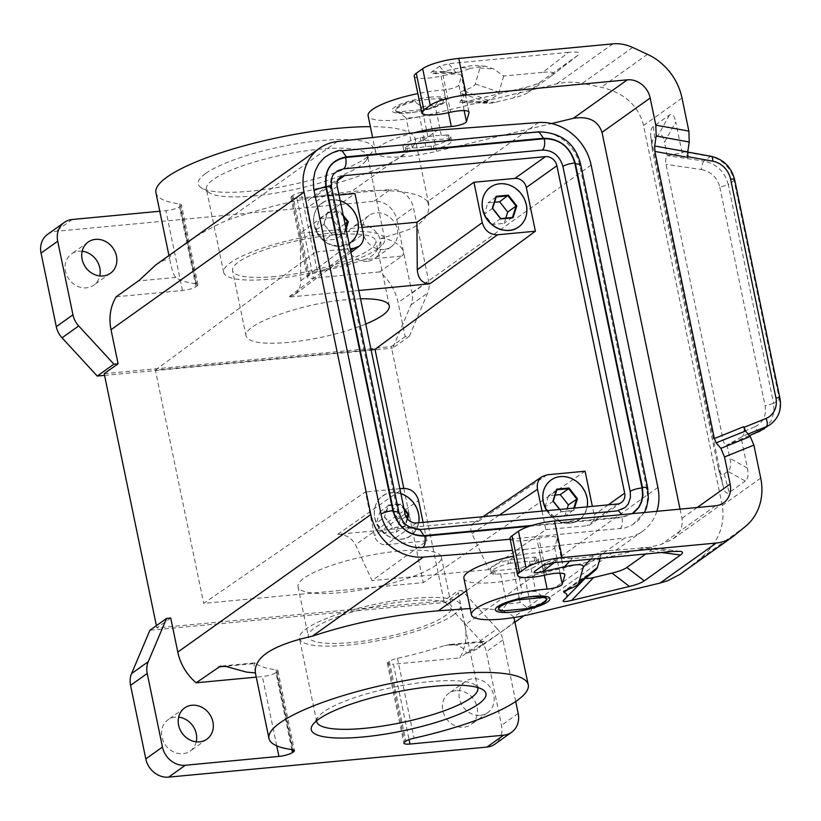 <?xml version="1.0" encoding="UTF-8"?>
<svg xmlns="http://www.w3.org/2000/svg" width="821" height="821" viewBox="0 0 821 821"><rect width="100%" height="100%" fill="white"/><g stroke="black" fill="none" stroke-linecap="round" stroke-linejoin="round"><path stroke-width="0.62" stroke-dasharray="4.11 3.08" d="M423.072 522.351L426.91 540.875L372.077 580.621L355.483 544.682L418.546 500.502M542.024 511.114L545.862 529.637L488.844 569.6L471.931 533.691C469.93 528.96 470.659 525.276 474.128 522.638L478.992 521.007L337.688 534.338C345.579 534.327 351.511 537.765 355.483 544.682M488.844 569.6L372.077 580.621M426.91 540.875L385.932 544.734A10.457 9.113 -125.5 0 1 374.509 535.641L365.458 491.943L203.68 603.363L423.308 582.623L585.086 471.213M545.862 529.637L586.841 525.768A10.457 9.113 -125.5 0 0 590.833 524.301A10.457 9.113 -125.5 0 0 594.127 514.9L592.362 506.362M384.546 533.25L376.449 522.987L380.061 511.627L391.771 510.518L399.868 520.781L396.256 532.152L384.546 533.25L392.879 527.318L384.782 517.056L376.449 522.987M407.072 518.39L404.589 526.21L392.92 527.687L405.164 526.538L407.565 519.005M405.164 526.538L404.589 526.21L396.256 532.152M405.933 516.46L399.868 520.781M403.891 508.23L400.484 503.909L388.23 505.059L384.444 516.953L388.395 505.685L400.104 504.576L404.209 509.779M400.484 503.909L391.771 510.518M388.23 505.059L388.395 505.685L380.061 511.627M331.13 217.678L319.42 218.776L315.808 230.147L323.895 240.409L335.604 239.301L339.227 227.94L331.13 217.678L339.463 211.736L327.753 212.844L319.42 218.776M343.24 215.379L339.832 211.069L327.589 212.218L324.131 224.215L315.808 230.147M327.589 212.218L323.802 224.112L332.228 234.478L323.895 240.409M323.802 224.112L332.269 234.847L343.937 233.369L335.604 239.301M332.269 234.847L344.522 233.698L343.937 233.369L345.774 227.602M344.994 223.825L339.227 227.94M343.568 216.939L339.463 211.736L339.832 211.069M555.212 495.084L548.561 495.72L544.949 507.08L553.046 517.343L564.756 516.245L567.137 508.743M556.895 489.778L548.561 495.72M553.282 501.149L544.949 507.08M559.819 509.441L561.379 511.411L553.046 517.343M559.583 509.461L561.42 511.781L573.089 510.303L564.756 516.245M561.42 511.781L573.663 510.631L573.089 510.303L573.776 508.117M505.798 218.088L504.115 223.394L492.395 224.502L484.308 214.24L487.92 202.869L494.56 202.243M512.437 217.462L504.115 223.394M496.253 196.937L487.92 202.869M492.641 208.298L484.308 214.24M500.728 218.56L492.395 224.502M170.737 618.018L156.852 627.921L443.925 600.818L457.81 590.915L461.987 590.525L445.321 602.398L149.904 630.292M401.962 256.07C408.324 250.518 393.433 237.926 380.882 238.47C379.538 249.42 374.109 256.46 364.586 259.6L401.962 256.07L379.743 271.905A48.778 42.538 -125.5 0 1 398.103 302.6L405.164 336.682L409.33 336.282L392.674 348.155L410.993 304.868A20.905 18.226 54.5 0 0 412.009 293.097L396.769 219.525A20.905 18.226 54.5 0 0 373.914 201.319L390.58 189.446L296.966 198.292L313.509 278.155A10.457 2.309 168.3 0 1 307.434 277.303A10.457 2.309 168.3 0 1 308.316 276.072L309.404 275.292A10.457 2.309 -11.7 0 1 317.553 272.305L301.009 192.442A132.397 29.217 -11.7 0 0 415.252 139.036A132.397 29.217 -11.7 0 0 370.363 126.65M538.555 122.524L427.618 201.586L429.065 207.231L427.946 212.834L424.673 218.571L419.172 223.846L413.61 227.304L405.677 230.804L380.882 238.47M409.33 336.282L427.659 292.994A20.905 18.226 54.5 0 0 428.675 281.223L413.435 207.651A20.905 18.226 54.5 0 0 390.58 189.446M291.835 749.563L275.918 672.697A10.457 2.309 -11.7 0 1 262.392 676.545L256.255 677.13M350.916 252.427L294.4 294.79C298.577 291.393 300.722 286.703 300.825 280.731L300.147 233.256L354.97 193.51M116.213 296.781L182.447 290.521A10.457 2.309 -11.7 0 0 195.983 286.673L197.071 285.893A10.457 2.309 -11.7 0 0 197.943 284.661A10.457 2.309 -11.7 0 0 196.086 283.779A132.397 29.217 -11.7 0 1 175.807 277.416C173.611 275.384 171.527 269.052 169.557 258.43L168.952 255.536M155.785 264.916L162.609 260.914L169.557 258.43C168.12 254.992 189.949 237.31 226.38 220.582C266.22 206.502 307.906 196.814 351.46 191.509L407.298 151.711L434.217 149.484C445.536 146.487 451.314 143.542 451.54 140.658L449.118 138.862L447.424 138.79L422.815 140.658L437.552 130.149M440.744 98.438A24.394 5.378 168.3 0 1 443.155 100.131A24.394 5.378 168.3 0 1 425.842 109.06A3.489 0.77 -11.7 0 1 423.513 109.48L399.468 111.748A3.489 0.77 168.3 0 1 397.795 111.707A24.394 5.378 168.3 0 1 395.383 110.014A24.394 5.378 168.3 0 1 412.696 101.086A3.489 0.77 168.3 0 1 415.026 100.665L439.061 98.397A3.489 0.77 -11.7 0 1 440.744 98.438L440.928 99.331L439.338 99.731L435.14 105.55A20.905 4.608 168.3 0 0 428.983 105.796A20.905 4.608 168.3 0 0 421.696 106.822L415.303 102.009L412.881 101.978A24.394 5.378 168.3 0 0 395.568 110.907A24.394 5.378 168.3 0 0 397.908 112.58A24.394 5.378 168.3 0 0 397.98 112.6L399.745 113.093L406.149 117.906A20.905 4.608 168.3 0 0 412.316 117.67A20.905 4.608 168.3 0 0 419.593 116.633L423.79 110.814L426.027 109.952A24.394 5.378 168.3 0 0 441.852 103.477A24.394 5.378 168.3 0 0 443.34 101.014A24.394 5.378 168.3 0 0 440.928 99.331M443.925 600.818L391.278 346.575L405.164 336.682M156.39 625.664L156.852 627.921M104.205 373.678L391.278 346.575M196.24 741.825A19.16 16.707 -125.5 0 1 190.236 751.03A19.16 16.707 -125.5 0 1 182.898 753.729A19.16 16.707 -125.5 0 1 163.297 741.24A19.16 16.707 -125.5 0 1 167.987 719.822A19.16 16.707 -125.5 0 1 172.266 717.718A19.16 16.707 -125.5 0 1 175.325 717.123A19.16 16.707 -125.5 0 1 178.65 717.144M456.158 690.605A19.16 16.707 54.5 0 0 448.82 693.304A19.16 16.707 54.5 0 0 444.13 714.732A19.16 16.707 54.5 0 0 463.732 727.211A19.16 16.707 54.5 0 0 471.069 724.522A19.16 16.707 54.5 0 0 475.759 703.094A19.16 16.707 54.5 0 0 456.158 690.605M515.701 701.473L502.955 639.898A20.905 18.226 -125.5 0 0 497.198 628.763L480.531 640.637L445.321 602.398M480.531 640.637A20.905 18.226 -125.5 0 1 486.289 651.771L501.528 725.343A20.905 18.226 -125.5 0 1 494.93 744.134M296.966 198.292A10.457 2.309 168.3 0 1 290.901 197.44A10.457 2.309 168.3 0 1 291.773 196.198L292.861 195.429A10.457 2.309 -11.7 0 1 301.009 192.442M542.199 596.426L543.933 596.713M515.947 599.658L515.886 599.361A24.394 5.378 168.3 0 0 500.051 605.826M498.573 608.289A24.394 5.378 168.3 0 0 500.974 609.982L502.565 609.572L506.762 603.753A20.905 4.608 168.3 0 0 512.93 603.517A20.905 4.608 168.3 0 0 520.206 602.491L526.61 607.304L529.032 607.335A24.394 5.378 168.3 0 0 546.334 598.396M427.618 201.586C419.5 192.032 394.111 188.676 351.46 191.509M403.778 488.331L423.308 582.623M371.061 349.725L155.374 370.097L203.68 603.363M361.999 227.417L300.147 233.256M155.374 370.097L315.757 251.934L306.705 208.236A10.457 9.113 -125.5 0 1 309.999 198.846A10.457 9.113 -125.5 0 1 314.002 197.368L339.022 195.008M254.202 195.891A82.223 18.144 -11.7 0 1 209.376 192.802A82.223 18.144 -11.7 0 1 206.451 189.21A82.223 18.144 -11.7 0 1 213.337 179.491A82.223 18.144 -11.7 0 1 319.749 149.186A82.223 18.144 -11.7 0 1 367.49 155.867A82.223 18.144 -11.7 0 1 366.238 160.311A82.223 18.144 -11.7 0 1 360.614 165.585A82.223 18.144 -11.7 0 1 254.202 195.891M205.712 173.426A89.202 19.683 -11.7 0 1 321.144 140.545A89.202 19.683 -11.7 0 1 371.574 152.624A89.202 19.683 -11.7 0 1 250.046 191.211A89.202 19.683 -11.7 0 1 201.422 187.855A89.202 19.683 -11.7 0 1 205.712 173.426M195.983 286.673L179.44 206.81A10.457 2.309 -11.7 0 1 165.914 210.658L159.777 211.243M179.44 206.81L180.528 206.03A10.457 2.309 -11.7 0 0 181.41 204.788A10.457 2.309 -11.7 0 0 179.542 203.906A132.397 29.217 -11.7 0 1 155.949 192.73M47.639 234.313A20.905 18.226 -125.5 0 1 55.633 231.368L373.914 201.319M383.92 249.451A19.16 16.707 -125.5 0 1 362.666 226.688A19.16 16.707 -125.5 0 1 369.009 215.543A19.16 16.707 -125.5 0 1 376.336 212.844A19.16 16.707 -125.5 0 1 395.948 225.334A19.16 16.707 -125.5 0 1 391.248 246.752A19.16 16.707 -125.5 0 1 383.92 249.451M379.743 271.905L313.509 278.155M409.166 601.003A73.172 16.143 168.3 0 0 308.357 636.624A73.172 16.143 168.3 0 0 350.844 642.566A73.172 16.143 168.3 0 0 451.663 606.945A73.172 16.143 168.3 0 0 409.166 601.003M453.654 614.837A82.223 18.144 -11.7 0 1 365.058 642.915A82.223 18.144 -11.7 0 1 299.491 638.461A82.223 18.144 -11.7 0 1 306.366 628.732A82.223 18.144 -11.7 0 1 394.952 600.654A82.223 18.144 -11.7 0 1 460.53 605.108A82.223 18.144 -11.7 0 1 453.654 614.837M480.398 715.337A19.16 16.707 54.5 0 0 487.725 712.638A19.16 16.707 54.5 0 0 491.215 688.87A19.16 16.707 54.5 0 0 472.814 678.731A19.16 16.707 54.5 0 0 465.486 681.43A19.16 16.707 54.5 0 0 460.786 702.858A19.16 16.707 54.5 0 0 480.398 715.337M657.888 487.448L464.871 624.997L457.81 590.915M464.871 624.997A48.778 42.538 -125.5 0 1 459.688 657.919L393.444 664.168L409.074 739.629M497.198 628.763L461.987 590.525M446.645 135.003L441.349 135.506A20.905 4.608 168.3 0 0 427.905 136.768L422.599 137.271A3.489 0.77 168.3 0 0 420.28 137.692A24.394 5.378 168.3 0 0 402.967 146.62A24.394 5.378 168.3 0 0 405.369 148.314A3.489 0.77 168.3 0 0 407.052 148.355L412.347 147.852A20.905 4.608 168.3 0 0 425.791 146.59L431.097 146.087A3.489 0.77 168.3 0 0 433.416 145.666A24.394 5.378 168.3 0 0 450.729 136.738A24.394 5.378 168.3 0 0 448.328 135.044A3.489 0.77 168.3 0 0 446.645 135.003L447.424 138.79M510.139 539.202L624.986 527.954L632.786 524.691L638.984 519.703L644.526 511.442L647.051 503.263L647.584 496.212L646.763 489.018L579.79 165.606C576.219 146.015 556.145 130.036 537.919 132.273L339.094 151.085L331.13 153.404L324.295 157.683M510.816 563.227A3.489 0.77 -11.7 0 0 508.486 563.647A24.394 5.378 168.3 0 0 491.174 572.576A24.394 5.378 168.3 0 0 493.585 574.269A3.489 0.77 -11.7 0 0 495.258 574.31L500.564 573.807A20.905 4.608 168.3 0 0 514.008 572.535L519.303 572.042A3.489 0.77 -11.7 0 0 521.633 571.621A24.394 5.378 168.3 0 0 538.945 562.683A24.394 5.378 168.3 0 0 536.534 561A3.489 0.77 -11.7 0 0 534.861 560.959L529.555 561.451A20.905 4.608 168.3 0 0 516.111 562.724L510.816 563.227L509.646 559.953L524.383 549.454L512.448 550.357M524.383 549.454L624.607 538.083L513.669 617.135C508.835 611.04 494.324 608.176 470.156 608.535M656.851 511.319A48.778 42.538 -125.5 0 1 642.515 531.3A48.778 42.538 -125.5 0 1 624.607 538.083M255.444 673.158L254.028 664.938L254.705 662.906L255.752 663.44L225.098 666.334M294.4 294.79L288.561 297.12L350.546 250.662M316.639 720.776A82.223 18.144 -11.7 0 1 317.973 717.205A82.223 18.144 -11.7 0 1 323.597 711.93A82.223 18.144 -11.7 0 1 430.009 681.625A82.223 18.144 -11.7 0 1 474.836 684.714A82.223 18.144 -11.7 0 1 477.483 687.464M508.599 230.403A24.25 21.151 54.5 0 0 526.066 205.147A24.25 21.151 54.5 0 0 506.3 184.489A24.25 21.151 54.5 0 0 483.805 195.603M514.685 619.229L514.428 621.189L512.15 623.857L499.825 632.95L481.486 645.234L466.78 653.208L463.28 648.569L457.933 645.337L450.965 644.382L444.53 645.614A132.397 29.217 -11.7 0 1 397.487 658.329A10.457 2.309 168.3 0 0 389.349 661.316L388.251 662.085A10.457 2.309 168.3 0 0 387.379 663.327A10.457 2.309 168.3 0 0 393.444 664.168M399.848 488.7L365.458 491.943M515.886 599.361L518.123 598.488L522.32 592.67L516.111 562.724M275.045 276.513A73.172 16.143 -11.7 0 1 232.559 270.571A73.172 16.143 -11.7 0 1 333.367 234.95A73.172 16.143 -11.7 0 1 375.854 240.892A73.172 16.143 -11.7 0 1 275.045 276.513M377.845 248.784A82.223 18.144 -11.7 0 1 289.259 276.862A82.223 18.144 -11.7 0 1 223.681 272.408A82.223 18.144 -11.7 0 1 230.557 262.679A82.223 18.144 -11.7 0 1 319.153 234.601A82.223 18.144 -11.7 0 1 384.721 239.055A82.223 18.144 -11.7 0 1 377.845 248.784M398.832 551.086A73.172 16.143 168.3 0 0 298.023 586.707A73.172 16.143 168.3 0 0 340.51 592.649A73.172 16.143 168.3 0 0 441.318 557.028A73.172 16.143 168.3 0 0 398.832 551.086M360.511 298.793L346.76 299.634C300.702 303.483 241.815 324.849 246.136 336.128C248.65 342.46 262.833 344.553 288.694 342.408C316.793 339.401 342.48 333.295 365.756 324.079M315.757 251.934L350.136 248.691M357.566 221.054A24.25 21.151 54.5 0 0 331.048 199.944A24.25 21.151 54.5 0 0 314.125 225.159A24.25 21.151 54.5 0 0 340.643 246.269A24.25 21.151 54.5 0 0 357.566 221.054M358.798 290.49L288.561 297.12M427.905 136.768L421.696 106.822M441.349 135.506L435.14 105.55M275.918 672.697L277.016 671.917A10.457 2.309 168.3 0 0 277.888 670.675A10.457 2.309 168.3 0 0 276.02 669.792A132.397 29.217 -11.7 0 1 255.752 663.44M519.303 572.042L518.523 568.255L520.842 567.793C532.1 564.499 537.868 561.482 538.135 558.762L535.744 557.172L534.071 557.172L510.128 559.891M518.523 568.255L494.129 571.016L490.455 569.117C490.691 566.233 496.469 563.288 507.789 560.291L509.646 559.953M466.472 590.72L494.129 571.016M418.207 513.895A24.25 21.151 54.5 0 0 391.699 492.785A24.25 21.151 54.5 0 0 374.776 518A24.25 21.151 54.5 0 0 401.284 539.11A24.25 21.151 54.5 0 0 418.207 513.895M82.172 251.257A19.16 16.707 54.5 0 0 78.837 251.236A19.16 16.707 54.5 0 0 71.509 253.935A19.16 16.707 54.5 0 0 66.809 275.353A19.16 16.707 54.5 0 0 86.421 287.843A19.16 16.707 54.5 0 0 93.748 285.144A19.16 16.707 54.5 0 0 99.752 275.938M367.254 261.324A19.16 16.707 -125.5 0 1 347.652 248.845A19.16 16.707 -125.5 0 1 352.342 227.417A19.16 16.707 -125.5 0 1 359.67 224.718A19.16 16.707 -125.5 0 1 379.281 237.207A19.16 16.707 -125.5 0 1 374.581 258.636A19.16 16.707 -125.5 0 1 367.254 261.324M104.554 375.361L392.674 348.155M466.78 653.208L472.229 651.494L477.894 648.569L483.384 643.541L484.082 641.622L482.645 641.612L459.688 657.919M407.298 151.711L403.686 150.079C403.942 147.359 409.71 144.352 420.968 141.048L422.815 140.658M546.837 510.662A24.394 21.274 54.5 0 0 579.349 519.755L562.016 522.495L546.683 510.672A24.25 21.151 54.5 0 0 573.869 522.372A24.25 21.151 54.5 0 0 586.707 497.988A24.25 21.151 54.5 0 0 566.942 477.329A24.25 21.151 54.5 0 0 544.446 488.444M364.586 259.6A132.397 29.217 -11.7 0 1 317.553 272.305M542.158 596.22L535.764 591.407A20.905 4.608 168.3 0 0 529.596 591.643A20.905 4.608 168.3 0 0 522.32 592.67M529.555 561.451L535.764 591.407M514.008 572.535L520.206 602.491M500.564 573.807L506.762 603.753M412.347 147.852L406.149 117.906M425.791 146.59L419.593 116.633M414.246 76.137A24.394 5.378 168.3 0 0 441.062 76.055L443.094 75.604L450.678 112.21M340.212 200.724A24.394 21.274 54.5 0 0 321.904 203.095A24.394 21.274 54.5 0 0 314.207 225.016A24.394 21.274 54.5 0 0 349.079 243.56L338.888 246.382L328.01 243.632L319.03 235.935L314.125 225.139C312.524 215.718 315.12 208.37 321.904 203.095M344.522 233.698L346.041 228.905M579.349 519.755A24.394 21.274 54.5 0 0 587.231 506.844M573.663 510.631L574.484 508.055M464.163 110.599L458.867 85.045L461.464 75.984A16.728 3.695 168.3 0 0 461.494 75.553A16.728 3.695 168.3 0 0 443.094 75.604M400.853 493.575A24.394 21.274 54.5 0 0 382.545 495.935A24.394 21.274 54.5 0 0 374.858 517.866A24.394 21.274 54.5 0 0 410.849 535.661A24.394 21.274 54.5 0 0 418.731 522.751M384.444 516.953L392.92 527.687M625.15 507.573L621.045 509.985L617.064 510.908L418.464 529.658C408.016 529.555 401.171 524.106 397.918 513.289L330.617 188.348L330.268 183.062L331.386 178.106L333.89 173.888L337.482 170.84M532.059 525.43L622.605 516.881L621.979 514.613M620.019 528.837C622.205 526.856 622.862 523.08 622 517.507L632.919 513.587M413.928 132.838A52.267 11.535 168.3 0 0 375.669 152.275A52.267 11.535 168.3 0 0 436.628 151.3L551.609 123.561M568.501 52.349L448.677 63.669L439.666 66.234L431.887 71.776C430.091 73.069 430.194 73.695 432.185 73.674L461.166 67.579C468.206 66.008 473.337 65.331 476.57 65.547C479.187 65.752 480.306 66.563 479.916 67.979L475.328 83.988A24.394 5.378 -11.7 0 1 463.465 90.69C460.171 91.798 459.196 92.629 460.54 93.204A45.299 9.996 -11.7 0 1 460.653 100.624L459.77 102.409L464.573 102.05L526.087 87.293C533.024 85.6 537.96 83.732 540.895 81.669L577.645 55.469C581.258 52.523 578.22 51.487 568.501 52.349L542.866 72.34L503.663 76.045L493.862 68.995L485.242 66.183L470.946 68.297L461.166 67.579M632.673 47.454L582.335 83.332C573.992 81.638 565.433 81.833 556.669 83.906L429.055 114.694A52.267 11.535 168.3 0 1 368.095 115.669M458.867 85.045A10.457 2.309 -11.7 0 1 443.751 89.93A52.267 11.535 168.3 0 0 417.858 93.594M503.663 76.045L499.055 92.137A46.12 10.18 -11.7 0 1 488.187 100.326L486.617 101.907A67.024 14.788 -11.7 0 1 487.058 102.574L488.721 103.251L492.241 102.964L513.618 97.894C520.555 96.211 525.491 94.333 528.426 92.28L552.01 75.46C555.632 72.515 552.584 71.468 542.866 72.34M439.666 66.234L443.966 71.53L453.089 73.243L459.062 72.166L470.946 68.297M487.058 102.574L460.653 100.624M486.617 101.907L460.54 93.204M488.187 100.326L463.465 90.69M680.034 509.133L681.943 518.39C683.205 526.477 679.942 533.496 672.153 539.459L661.521 544.282L524.845 577.255L532.429 613.862M743.693 426.704L743.847 427.423C744.544 431.723 744.093 434.678 742.502 436.3L741.035 437.336L747.418 468.114C748.711 474.671 748.013 478.992 745.314 481.065L727.847 471.295C730.536 469.232 731.244 464.912 729.941 458.344L726.924 444.992C725.292 445.341 724.019 443.689 723.116 440.015L666.026 164.323C665.349 160.218 665.759 157.345 667.268 155.713L682.118 152.798L684.632 151.505L687.926 157.396M682.015 98.068L643.551 125.48L722.254 505.52C725.559 525.82 717.821 543.82 699.061 559.532L683.483 571.796L733.83 535.918M682.118 152.798L675.745 122.021L664.476 142.228L667.268 155.713M727.847 471.295L724.245 473.861C721.782 475.523 719.843 473.779 718.426 468.637L652.551 150.736L650.807 136.358C650.304 131.442 651.166 128.158 653.403 126.485L669.505 115.012C672.255 113.195 674.339 115.535 675.745 122.021M651.299 139.437L723.393 487.315C724.81 492.456 726.749 494.191 729.202 492.538L745.314 481.065M701.411 169.588C711.078 171.62 717.215 177.48 719.822 187.188L728.289 184.674C724.82 171.733 716.692 163.872 703.915 161.09C702.581 162.712 701.75 165.544 701.411 169.588L666.026 164.323M719.822 187.188L765.121 405.892C766.557 415.734 763.078 422.733 754.694 426.879C756.603 430.45 758.327 431.908 759.866 431.23M764.392 428.726L771.442 420.557L774.059 411.372L773.577 403.388L765.121 405.892M749.44 435.571L727.355 444.766L741.035 437.336M652.551 150.736L652.048 147.657C651.546 142.741 652.408 139.457 654.645 137.784L658.247 135.219C660.997 133.413 663.07 135.742 664.476 142.228M643.551 125.48C638.533 105.601 624.432 92.865 601.259 87.272L582.335 83.332M681.297 573.438L683.483 571.796M510.036 538.689A24.394 5.378 168.3 0 0 536.852 538.617L538.894 538.155A16.728 3.695 168.3 0 1 557.285 538.104A16.728 3.695 168.3 0 1 557.254 538.545L554.657 547.607A10.457 2.309 168.3 0 1 539.541 552.482A52.267 11.535 168.3 0 0 513.648 556.145M463.886 578.23A52.267 11.535 168.3 0 0 524.845 577.255M590.699 559.183L594.517 555.068C590.361 557.059 582.992 558.126 572.422 558.28L556.761 558.496L546.15 562.59L535.261 570.944M600.048 558.301L602.07 551.25L649.524 547.371C652.582 547.792 652.726 549.013 649.934 551.024L645.778 553.98M594.517 555.068L602.07 551.25M568.348 589.334L585.024 577.112A67.024 14.788 -11.7 0 1 585.465 577.779L584.306 579.236M594.722 570.78A46.12 10.18 -11.7 0 1 586.594 575.531L563.976 591.048M566.839 589.858L586.594 575.531M499.301 515.147L471.931 533.691M416.483 522.967L385.932 544.734M617.392 504.002L586.841 525.768M547.227 474.784L478.992 521.007M337.688 534.338L403.306 488.372M591.12 165.062L398.103 302.6M410.993 304.868L427.659 292.994M276.739 745.837L262.392 676.545M300.825 280.731L363.334 233.872M337.328 141.53L226.38 220.582M412.009 293.097L428.675 281.223M396.769 219.525L413.435 207.651M439.061 98.397L439.338 99.731M309.404 275.292L292.861 195.429M291.773 196.198L308.316 276.072M501.159 610.875L500.974 609.982M337.852 180.374L314.002 197.368M72.299 219.494L55.633 231.368M412.696 101.086L412.881 101.978M415.026 100.665L415.303 102.009M448.328 135.044L449.118 138.862M433.416 145.666L434.217 149.484M425.842 109.06L426.027 109.952M423.513 109.48L423.79 110.814M502.842 610.916L502.565 609.572M526.887 608.648L526.61 607.304M529.217 608.228L529.032 607.335M388.251 662.085L404.794 741.958M518.246 599.084L518.123 598.488M389.349 661.316L405.882 741.178M405.061 513.864L374.509 535.641M337.257 186.47L306.705 208.236M175.807 277.416L138.431 280.946M182.447 290.521L165.914 210.658M502.955 639.898L486.289 651.771M518.184 713.47L501.528 725.343M422.599 137.271L423.297 140.607M276.02 669.792L292.563 749.665M277.016 671.917L293.128 749.758M397.487 658.329L414.03 738.192M481.906 642.084L444.53 645.614M399.468 111.748L399.745 113.093M397.795 111.707L397.98 112.6M405.369 148.314L406.067 151.669M420.28 137.692L420.968 141.048M608.217 504.864L594.127 514.9M197.071 285.893L180.528 206.03M196.086 283.779L179.542 203.906M534.861 560.959L534.071 557.172M495.258 574.31L494.57 570.975M521.633 571.621L520.842 567.793M536.534 561L535.744 557.172M431.097 146.087L431.877 149.874M407.052 148.355L407.739 151.69M441.062 76.055L448.646 112.662M468.873 111.759L461.464 75.984M622.605 516.881L632.242 513.648M529.494 526.24L622 517.507M508.486 563.647L507.789 560.291M493.585 574.269L492.887 570.913M430.378 97.155A27.873 6.147 168.3 0 0 394.306 107.428A27.873 6.147 168.3 0 0 408.16 112.99A27.873 6.147 168.3 0 0 444.233 102.717A27.873 6.147 168.3 0 0 430.378 97.155M612.846 43.872L556.669 83.906M540.895 81.669L528.426 92.28M551.527 75.819L577.163 55.828M456.209 72.915L448.677 63.669M459.062 72.166L438.968 72.576M443.966 71.53L431.887 71.776M475.328 83.988L499.055 92.137M479.916 67.979L493.862 68.995M495.155 102.348L468.329 101.229M526.087 87.293L513.618 97.894M448.471 112.703L443.751 89.93M697.203 507.511L681.943 518.39M760.718 478.109L722.254 505.52M734.662 179.727A6.968 1.539 -11.7 0 1 734.077 180.548L728.289 184.674L773.577 403.388L779.365 399.263A27.873 24.312 54.5 0 1 770.58 424.313M748.116 434.022L742.502 436.3M711.202 156.308A6.968 2.545 -79.8 0 0 710.247 156.585L703.915 161.09L667.494 155.662M669.505 115.012L658.247 135.219M654.645 137.784L653.403 126.485M718.006 466.851L722.973 485.529M724.245 473.861L729.202 492.538M779.95 398.431A6.968 1.539 -11.7 0 1 779.365 399.263L734.077 180.548A27.873 24.312 54.5 0 0 710.247 156.585L683.575 151.762M747.418 468.114L729.941 458.344M754.694 426.879L723.116 440.015M436.628 151.3L429.055 114.694M715.543 505.777L661.521 544.282M544.436 575.223L536.852 538.617M546.468 574.762L538.894 538.155M557.254 538.545L564.663 574.32M554.657 547.607L559.953 573.161M539.541 552.482L544.261 575.264M572.422 558.28L569.733 561.164M554.247 562.621L559.758 558.403M552.051 562.826L556.761 558.496M671.876 551.517L641.283 547.545M661.398 552.512L649.934 551.024M543.03 565.402L545.729 562.919M745.304 526.579L699.061 559.532M647.502 54.319L601.259 87.272M482.902 516.696L474.128 522.638M209.376 192.802L201.422 187.855M290.901 197.44L307.434 277.303M487.725 712.638L471.069 724.522M450.729 136.738L451.54 140.658M254.602 662.906L221.085 666.067M317.973 717.205L312.637 724.892M387.379 663.327L403.922 743.19M246.136 336.128L232.559 270.571M277.888 670.675L294.421 750.548M483.528 641.293L450.021 644.454M340.551 177.069L309.999 198.846M402.967 146.62L403.686 150.079M197.943 284.661L181.41 204.788M298.023 586.707L308.357 636.624M428.819 204.593L415.252 139.036M223.681 272.408L206.451 189.21M206.892 739.157L190.236 751.03M369.009 215.543L352.342 227.417M316.721 721.649L299.491 638.461M538.945 562.683L538.135 558.762M642.515 531.3L524.034 615.719M515.26 621.979L478.869 647.902M621.384 502.534L590.833 524.301M110.414 273.27L93.748 285.144M410.849 535.661C398.893 545.165 377.547 534.779 374.766 517.989C373.175 508.568 375.761 501.221 382.545 495.935M632.786 524.691L644.372 512.499M443.155 100.131L443.34 101.014M491.174 572.576L490.455 569.117M395.383 110.014L395.568 110.907M397.908 112.58L408.879 112.703C423.41 111.82 442.817 104.308 441.852 103.477M552.01 75.46L577.645 55.469M453.089 73.243L432.185 73.674M461.197 102.512L488.474 103.23M485.242 66.183L476.57 65.547M652.048 147.657L650.807 136.358M718.426 468.637L723.393 487.315M687.711 152.059L684.632 151.505M749.47 435.602L726.924 444.992M557.285 538.104L564.858 574.71M534.964 571.159L546.15 562.59M680.116 551.343L649.524 547.371M563.955 599.843L564.561 599.361M723.547 502.842L672.153 539.459M375.669 152.275L372.611 137.518M469.068 112.149L461.494 75.553M474.836 684.714L482.789 689.65M465.486 681.43L448.82 693.304M477.76 688.306L460.53 605.108M184.653 707.938L167.987 719.822M88.175 242.062L71.509 253.935M389.318 305.905L375.854 240.892M366.238 160.311L371.574 152.624M391.248 246.752L374.581 258.636M384.721 239.055L367.49 155.867M441.318 557.028L451.663 606.945"/><path stroke-width="1.23" d="M399.848 488.7L403.306 488.372C411.044 488.464 416.124 492.508 418.546 500.502L423.072 522.351M542.024 511.114L537.509 489.275L499.301 515.147M344.553 175.602L545.452 156.637A10.457 9.113 -125.5 0 1 556.884 165.739L624.678 493.134A10.457 9.113 -125.5 0 1 621.384 502.534A10.457 9.113 -125.5 0 1 617.392 504.002L416.483 522.967A10.457 9.113 -125.5 0 1 405.061 513.864L337.257 186.47A10.457 9.113 -125.5 0 1 340.551 177.069A10.457 9.113 -125.5 0 1 344.553 175.602L337.852 180.374M592.362 506.362L585.086 471.213L547.227 474.784L542.106 476.601C538.124 479.587 536.595 483.805 537.509 489.275M404.209 509.779L408.201 514.839L407.072 518.39M407.565 519.005L408.95 514.644L405.933 516.46M345.774 227.602L347.56 221.998L344.994 223.825M346.041 228.905L348.309 221.803L347.56 221.998L343.568 216.939M567.137 508.743L568.368 504.874L560.271 494.611L555.212 495.084M573.776 508.117L576.701 498.932L568.604 488.669L560.271 494.611M574.484 508.055L577.45 498.737L568.368 504.874M577.45 498.737L568.984 488.002L568.604 488.669L556.895 489.778L553.282 501.149L559.819 509.441M494.56 202.243L499.63 201.771L507.727 212.034L505.798 218.088M516.809 205.897L508.332 195.152L496.089 196.311L492.302 208.206L500.769 218.94L513.022 217.781L516.809 205.897L516.06 206.092L512.437 217.462L500.728 218.56L492.641 208.298L496.253 196.937L507.963 195.829L516.06 206.092L507.727 212.034M508.332 195.152L499.63 201.771M268.97 738.479L255.393 672.922L246.526 672.101L226.247 666.56L220.377 666.17L196.157 682.795A48.778 42.538 -125.5 0 1 177.798 652.1L170.737 618.018L166.571 618.418L148.242 661.705L131.576 673.579A20.905 18.226 -125.5 0 0 130.56 685.35L145.799 758.922A20.905 18.226 54.5 0 0 168.654 777.128L486.935 747.079A20.905 18.226 -125.5 0 0 494.93 744.134L511.596 732.26A20.905 18.226 -125.5 0 1 503.601 735.206L409.987 744.042A10.457 2.309 168.3 0 1 403.922 743.19A10.457 2.309 168.3 0 1 404.794 741.958L405.882 741.178A10.457 2.309 168.3 0 1 414.03 738.192A132.397 29.217 -11.7 0 0 528.262 684.786A132.397 29.217 -11.7 0 0 392.695 683.031A132.397 29.217 -11.7 0 0 268.97 738.479A132.397 29.217 -11.7 0 0 292.563 749.665A10.457 2.309 168.3 0 1 294.421 750.548A10.457 2.309 168.3 0 1 293.549 751.779L292.461 752.559A10.457 2.309 -11.7 0 1 278.935 756.408L276.739 745.837M131.576 673.579L149.904 630.292L166.571 618.418M512.448 550.357L423.379 557.079A48.778 42.538 -125.5 0 1 370.815 514.551L304.047 192.155A48.778 42.538 -125.5 0 1 319.431 148.314A48.778 42.538 -125.5 0 1 337.328 141.53L437.552 130.149L538.555 122.524A48.778 42.538 -125.5 0 1 591.12 165.062L657.888 487.448A48.778 42.538 -125.5 0 1 656.851 511.319M545.452 156.637L514.9 178.403A10.457 9.113 -125.5 0 1 526.333 187.506L535.384 231.204L497.526 234.775C489.798 234.683 484.718 230.639 482.286 222.645L473.933 182.272L416.904 222.234L361.999 227.417M339.022 195.008L354.97 193.51L363.334 233.872C364.226 239.106 362.831 243.232 359.146 246.249L350.916 252.427M319.431 148.314L155.785 264.916L139.303 280.269L116.213 296.781A48.778 42.538 -125.5 0 0 111.03 329.703L118.091 363.785L104.205 373.678L156.39 625.664M178.65 717.144A19.16 16.707 -125.5 0 1 196.24 741.825M546.519 599.289A24.394 5.378 168.3 0 1 529.217 608.228A3.489 0.77 -11.7 0 1 526.887 608.648L502.842 610.916A3.489 0.77 -11.7 0 1 501.159 610.875A24.394 5.378 168.3 0 1 498.758 609.182A24.394 5.378 168.3 0 1 516.07 600.254A3.489 0.77 -11.7 0 1 518.4 599.833L542.435 597.565A3.489 0.77 -11.7 0 1 544.118 597.606L543.933 596.713A24.394 5.378 168.3 0 1 544.005 596.734A24.394 5.378 168.3 0 1 546.334 598.396L546.519 599.289A24.394 5.378 168.3 0 0 544.118 597.606M544.005 596.734L533.024 596.6C520.032 597.206 499.466 604.718 500.051 605.826A24.394 5.378 168.3 0 0 498.573 608.289L498.758 609.182M371.061 349.725L375.002 349.356L403.778 488.331M514.9 178.403L473.933 182.272M159.777 211.243L72.299 219.494A20.905 18.226 -125.5 0 0 64.305 222.44L47.639 234.313A20.905 18.226 -125.5 0 0 41.05 253.104L56.29 326.676A20.905 18.226 -125.5 0 0 62.047 337.811L97.247 376.049L113.914 364.175L118.091 363.785M168.952 255.536L155.949 192.73A132.397 29.217 -11.7 0 1 228.864 150.233A132.397 29.217 -11.7 0 1 370.363 126.65M191.981 705.249A19.16 16.707 -125.5 0 1 210.381 715.389A19.16 16.707 -125.5 0 1 206.892 739.157A19.16 16.707 -125.5 0 1 199.565 741.856A19.16 16.707 -125.5 0 1 179.953 729.366A19.16 16.707 -125.5 0 1 184.653 707.938A19.16 16.707 -125.5 0 1 191.981 705.249M145.799 758.922L162.466 747.048L147.226 673.477A20.905 18.226 -125.5 0 1 148.242 661.705M162.466 747.048A20.905 18.226 54.5 0 0 185.32 765.254L278.935 756.408M196.157 682.795L256.255 677.13M515.701 701.473L518.184 713.47A20.905 18.226 -125.5 0 1 511.596 732.26M537.919 132.273L538.997 131.801L543.461 138.246L346.298 156.862L341.844 150.417C337.647 150.14 331.797 152.562 324.295 157.683L318.722 163.882L315.028 171.435L313.324 179.932L313.714 188.902L381.016 514.1C384.587 533.691 404.661 549.68 422.887 547.433L510.139 539.202M350.136 248.691L353.605 248.363L359.146 246.249M113.914 364.175L78.703 325.937A20.905 18.226 -125.5 0 1 72.946 314.802L56.29 326.676M318.733 719.175A89.202 19.683 -11.7 0 1 434.165 686.305A89.202 19.683 -11.7 0 1 482.789 689.65A89.202 19.683 -11.7 0 1 455.809 715.573A89.202 19.683 -11.7 0 1 363.067 736.971A89.202 19.683 -11.7 0 1 312.637 724.892A89.202 19.683 -11.7 0 1 318.733 719.175M477.483 687.464A82.223 18.144 -11.7 0 1 477.76 688.306A82.223 18.144 -11.7 0 1 470.874 698.024A82.223 18.144 -11.7 0 1 364.462 728.33A82.223 18.144 -11.7 0 1 316.721 721.649A82.223 18.144 -11.7 0 1 316.639 720.776M358.798 290.49L429.865 283.789C422.292 283.573 418.094 278.894 417.273 269.74L416.904 222.234M483.805 195.603A24.25 21.151 54.5 0 0 482.625 209.222M518.708 226.914A24.394 21.274 54.5 0 0 526.394 204.983A24.394 21.274 54.5 0 0 490.404 187.188A24.394 21.274 54.5 0 0 482.717 209.109A24.394 21.274 54.5 0 0 518.708 226.914C506.752 236.417 485.396 226.021 482.625 209.232A24.25 21.151 54.5 0 0 508.599 230.403M64.305 222.44A20.905 18.226 -125.5 0 0 57.716 241.23L72.946 314.802M103.087 275.969A19.16 16.707 54.5 0 0 110.414 273.27A19.16 16.707 54.5 0 0 114.273 250.138A19.16 16.707 54.5 0 0 95.503 239.363A19.16 16.707 54.5 0 0 88.175 242.062A19.16 16.707 54.5 0 0 83.475 263.479A19.16 16.707 54.5 0 0 103.087 275.969M365.756 324.079C382.022 317.173 389.883 311.118 389.318 305.905C387.769 300.907 378.163 298.536 360.511 298.793M375.002 349.356L535.384 231.204M470.156 608.535L438.291 610.803L466.472 590.72M255.444 673.158C253.432 657.467 272.428 645.121 312.442 636.131C352.455 622.954 394.408 614.508 438.291 610.803M513.946 617.536L528.262 684.786M99.752 275.938A19.16 16.707 54.5 0 0 82.172 251.257M97.247 376.049L104.554 375.361M544.446 488.444A24.25 21.151 54.5 0 0 543.266 502.062M543.276 502.093A24.25 21.151 54.5 0 0 546.683 510.672L543.266 502.083C541.675 492.662 544.261 485.314 551.045 480.028A24.394 21.274 54.5 0 0 543.358 501.949A24.394 21.274 54.5 0 0 546.837 510.662M423.862 109.85L416.288 73.243L422.671 68.697L430.255 105.304L423.862 109.85A24.394 5.378 168.3 0 0 421.82 112.734A24.394 5.378 168.3 0 0 448.646 112.662L450.678 112.21A16.728 3.695 168.3 0 1 469.068 112.149A16.728 3.695 168.3 0 1 469.048 112.59L466.451 121.652A10.457 2.309 -11.7 0 1 451.334 126.526A52.267 11.535 168.3 0 0 413.928 132.838M512.437 217.462L513.022 217.781M496.253 196.937L496.089 196.311M350.208 242.821L349.079 243.56A24.394 21.274 54.5 0 0 350.208 242.821A24.394 21.274 54.5 0 0 357.894 220.89A24.394 21.274 54.5 0 0 340.212 200.724M348.309 221.803L343.24 215.379M587.231 506.844A24.394 21.274 54.5 0 0 587.046 497.834A24.394 21.274 54.5 0 0 551.045 480.028M568.984 488.002L556.73 489.152L552.954 501.046L559.583 509.461M556.895 489.778L556.73 489.152M418.731 522.751A24.394 21.274 54.5 0 0 418.546 513.741A24.394 21.274 54.5 0 0 400.853 493.575M408.95 514.644L403.891 508.23M621.979 514.613L618.141 510.436L625.15 507.573L628.322 503.837L630.456 497.516L630.179 491.369C632.775 489.737 636.727 488.587 642.043 487.931L574.741 162.979C569.928 146.969 559.778 138.882 544.302 138.739C545.165 144.311 544.497 148.088 542.322 150.069M544.302 138.739L345.692 157.488C346.554 163.061 345.898 166.837 343.722 168.818L542.342 150.058C552.79 150.151 559.635 155.61 562.888 166.417L630.179 491.369M343.732 168.808L337.482 170.84C334.496 174.144 330.627 173.262 331.52 187.178L326.265 186.439L393.557 511.391C398.38 527.4 408.53 535.487 424.005 535.631L532.059 525.43M330.617 188.348L331.52 187.178L398.821 512.119L393.557 511.391M562.867 166.437C565.484 164.795 569.435 163.636 574.741 162.979M418.464 529.658L617.064 510.908M397.918 513.289L398.821 512.119C402.834 522.536 404.938 527.657 419.541 529.186L424.005 535.631M314.022 190.708C316.629 189.066 320.59 187.917 325.896 187.26L392.869 510.662C397.939 527.482 408.591 535.969 424.847 536.123C425.699 541.686 425.042 545.462 422.866 547.453M579.79 165.606L580.693 164.436C575.418 143.521 561.523 132.643 538.997 131.801L340.766 150.89M380.995 514.12C383.612 512.478 387.563 511.319 392.869 510.662M646.763 489.018L647.666 487.848L642.402 487.11L575.429 163.707C570.369 146.887 559.706 138.4 543.461 138.246M644.372 512.499L646.507 507.655L648.364 498.758L647.666 487.848L580.693 164.436L575.429 163.707M551.609 123.561L573.315 118.327C588.452 115.935 598.016 120.625 602.009 132.366L680.034 509.133M430.255 105.304A27.873 6.147 -11.7 0 1 466.328 95.031L627.336 79.832A20.905 18.226 -125.5 0 1 650.191 98.027L602.009 132.366M422.671 68.697A27.873 6.147 -11.7 0 1 458.744 58.424L466.328 95.031M519.652 572.411A24.394 5.378 168.3 0 0 517.62 575.295L510.036 538.689A24.394 5.378 168.3 0 1 512.078 535.805L519.652 572.411L526.045 567.865A27.873 6.147 -11.7 0 1 562.118 557.592L716.21 543.04A41.809 36.463 54.5 0 0 732.209 537.16A41.809 36.463 54.5 0 0 733.83 535.918L745.304 526.579A55.746 48.613 -125.5 0 0 760.718 478.109L753.883 445.085L750.23 436.505L720.879 448.358L716.158 442.858L714.342 438.568L654.881 151.433L654.686 145.974L656.195 136.029L655.805 125.131L688.86 131.103L682.015 98.068A55.746 48.613 -125.5 0 0 647.502 54.319L632.673 47.454A41.809 36.463 -125.5 0 0 612.846 43.872L458.744 58.424M417.858 93.594A52.267 11.535 168.3 0 0 368.095 115.669L372.611 137.518M416.288 73.243A24.394 5.378 168.3 0 0 414.246 76.137L421.82 112.734M688.86 131.103L689.25 142.002L687.731 151.947L687.926 157.396L654.881 151.433M720.879 448.358L724.522 456.948L730.136 484.051A20.905 18.226 -125.5 0 1 723.547 502.842A20.905 18.226 -125.5 0 1 715.543 505.777L554.534 520.986A27.873 6.147 -11.7 0 0 518.462 531.259L512.078 535.805M655.805 125.131L650.191 98.027M750.23 436.505L745.519 430.994L743.693 426.704L714.342 438.568M759.292 431.466L770.58 424.313C778.708 417.899 781.838 409.279 779.95 398.431A6.968 1.539 -11.7 0 0 775.907 397.867L730.608 179.163A20.905 18.226 54.5 0 0 712.741 161.183L687.793 156.678M544.261 575.264L547.125 589.088A52.267 11.535 168.3 0 0 495.463 599.607A52.267 11.535 168.3 0 0 471.459 614.837A52.267 11.535 168.3 0 0 532.429 613.862L660.043 583.074L668.089 580.55L679.942 574.372L732.209 537.16M645.778 553.98L626.834 567.485C623.909 569.538 618.972 571.416 612.025 573.099L593.562 577.553L571.703 600.387C564.089 602.142 561.533 601.937 564.027 599.792A45.299 9.996 168.3 0 0 564.243 599.617A45.299 9.996 168.3 0 0 563.914 592.362L563.596 591.315L566.839 589.858A24.394 5.378 168.3 0 0 577.245 584.973A24.394 5.378 168.3 0 0 578.702 583.156L597.462 567.342L600.048 558.301M569.733 561.164L564.54 566.747C577.645 563.863 583.895 563.996 583.29 567.137L578.702 583.156M564.54 566.747L542.342 571.744L554.247 562.621M571.703 600.387L629.461 586.451C636.398 584.768 641.334 582.889 644.269 580.837L680.537 554.996C683.318 552.985 683.185 551.763 680.116 551.343L671.876 551.517L552.051 562.826L543.03 565.402L534.964 571.159C532.48 573.171 534.943 573.366 542.342 571.744M517.62 575.295A24.394 5.378 168.3 0 0 544.436 575.223L546.468 574.762A16.728 3.695 168.3 0 1 564.858 574.71A16.728 3.695 168.3 0 1 564.838 575.152L562.241 584.213A10.457 2.309 168.3 0 1 547.125 589.088M513.648 556.145A52.267 11.535 168.3 0 0 463.886 578.23L471.459 614.837M593.562 577.553C588.842 578.651 586.143 578.733 585.465 577.779M597.462 567.342A46.12 10.18 -11.7 0 1 594.722 570.78L577.245 584.973M563.914 592.362L568.348 589.334M584.306 579.236L564.335 599.546M556.884 165.739L526.333 187.506M292.461 752.559L291.835 749.563M304.047 192.155L111.03 329.703M542.435 597.565L542.199 596.426M516.07 600.254L515.947 599.658M409.074 739.629L409.987 744.042M225.098 666.334L218.376 666.97M350.546 250.662L353.605 248.363M78.703 325.937L62.047 337.811M429.865 283.789L497.526 234.775M417.273 269.74L482.286 222.645M57.716 241.23L41.05 253.104M518.4 599.833L518.246 599.084M147.226 673.477L130.56 685.35M293.128 749.758L293.549 751.779M503.601 735.206L486.935 747.079M423.379 557.079L312.442 636.131M370.815 514.551L177.798 652.1M624.678 493.134L608.217 504.864M168.654 777.128L185.32 765.254M466.451 121.652L464.163 110.599M469.048 112.59L468.873 111.759M345.692 157.488C330.873 160.495 324.398 170.142 326.265 186.439M632.242 513.648L638.635 507.429L641.345 501.898L642.576 495.658L642.043 487.931M346.298 156.862C330.74 160.013 323.936 170.152 325.896 187.26M424.847 536.123L529.494 526.24M632.919 513.587L638.83 507.583L641.673 501.775L642.966 495.227L642.402 487.11M627.336 79.832L573.315 118.327M451.334 126.526L448.471 112.703M656.195 136.029L689.25 142.002M730.136 484.051L697.203 507.511M753.883 445.085L724.522 456.948M716.158 442.858L745.519 430.994M654.686 145.974L687.731 151.947M743.867 427.423L766.024 418.464A6.968 3.335 68 0 1 766.188 426.725L748.116 434.022M770.58 424.313A27.873 24.312 54.5 0 1 766.188 426.725L759.866 431.23L749.44 435.571M712.741 161.183A6.968 2.545 -79.8 0 0 711.202 156.308L687.711 152.059M730.608 179.163A6.968 1.539 -11.7 0 1 734.662 179.727L779.95 398.431M766.024 418.464A20.905 18.226 54.5 0 0 775.907 397.867M511.534 612.158A27.873 6.147 168.3 0 0 547.607 601.885A27.873 6.147 168.3 0 0 533.753 596.323A27.873 6.147 168.3 0 0 497.68 606.596A27.873 6.147 168.3 0 0 511.534 612.158M660.043 583.074L716.21 543.04M562.118 557.592L554.534 520.986M526.045 567.865L518.462 531.259M564.663 574.32L564.838 575.152M559.953 573.161L562.241 584.213M583.29 567.137L590.699 559.183M680.537 554.996L661.398 552.512M626.834 567.485L644.269 580.837M612.025 573.099L629.461 586.451M542.106 476.601L482.902 516.696M524.034 615.719L515.26 621.979M482.625 209.232C481.024 199.811 483.62 192.463 490.404 187.188M749.47 435.602L764.392 428.726M711.202 156.308C723.547 159.295 731.357 167.094 734.662 179.727"/></g></svg>
